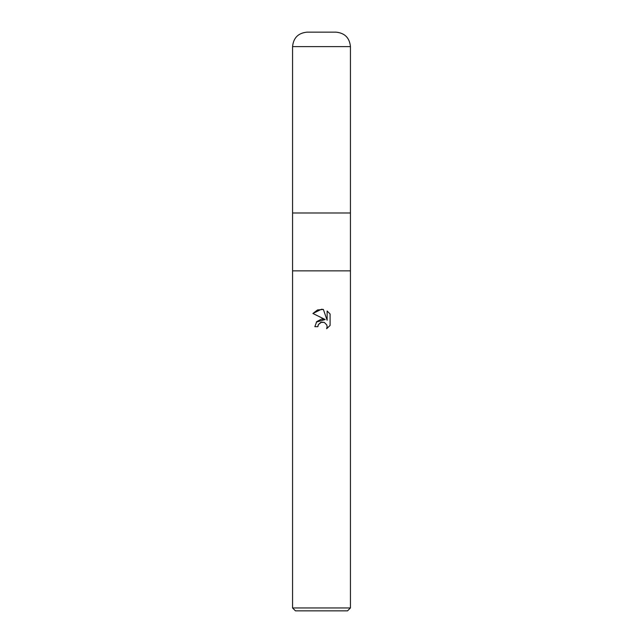 <?xml version="1.0" encoding="UTF-8"?>
<svg xmlns="http://www.w3.org/2000/svg" width="643" height="643" viewBox="0 0 643 643"><rect width="100%" height="100%" fill="white"/><g stroke="black" fill="none" stroke-linecap="round" stroke-linejoin="round"><path stroke-width="0.96" d="M292.565 607.957L292.565 270.864L350.435 270.864L350.435 212.994L321.5 212.994L350.435 212.994L350.435 46.617L292.565 46.617L292.565 212.994L321.5 212.994L292.565 212.994L292.565 270.864L350.435 270.864L350.435 607.957L292.565 607.957L295.459 610.85L347.541 610.85L350.435 607.957M317.883 326.692L314.845 326.692L316.734 321.621L321.5 319.089L325.181 319.539L312.9 313.479L321.5 309.243L323.365 309.444L327.118 320.246L327.118 310.995L330.092 314.009L330.1 325.422L326.636 328.734L327.126 326.668L326.773 324.892L324.281 322.392L321.5 322.151L318.373 324.594L317.883 326.692L318.197 325.004M323.365 309.444L317.521 309.958L312.908 313.479M330.092 314.009L327.118 310.995M325.181 319.539L316.356 322.087M318.373 324.594L320.736 322.392L324.281 322.392L326.773 324.892L327.126 326.668L326.644 328.734L330.092 325.422M292.565 46.617C293.425 37.833 298.248 33.01 307.032 32.15L335.967 32.15C344.752 33.01 349.575 37.833 350.435 46.617"/></g></svg>
